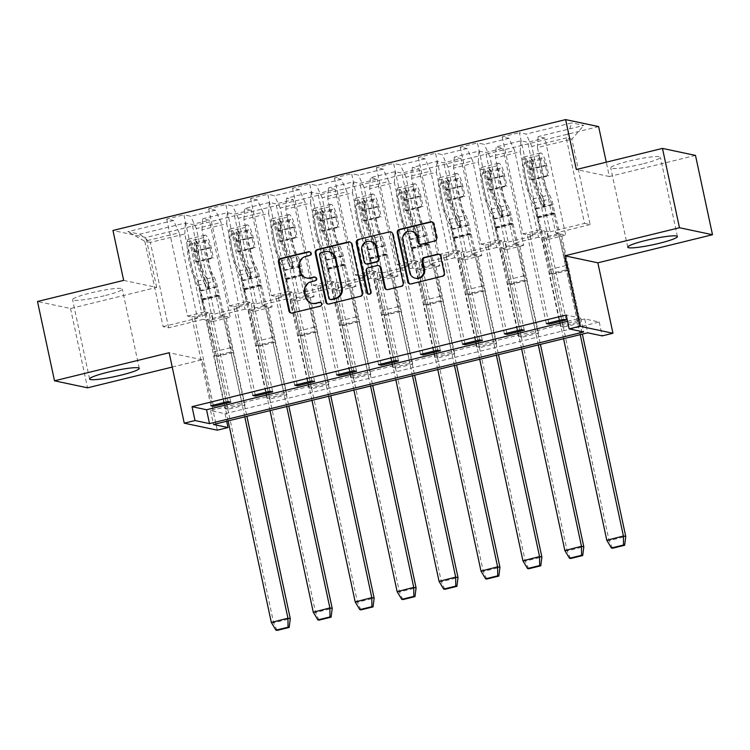 <?xml version="1.0" encoding="UTF-8"?>
<svg xmlns="http://www.w3.org/2000/svg" width="750" height="750" viewBox="0 0 750 750"><rect width="100%" height="100%" fill="white"/><g stroke="black" fill="none" stroke-linecap="round" stroke-linejoin="round"><path stroke-width="0.56" stroke-dasharray="3.75 2.81" d="M307.341 278.137A8.963 8.634 -78 0 1 300.759 271.425L299.878 267.347A8.963 8.634 -78 0 1 306.459 256.566L310.087 255.675A1.959 1.884 -78 0 0 309.694 251.813M291.366 313.087A2.803 2.7 -78 0 0 292.903 313.181L320.934 306.309A1.959 1.884 -78 0 0 320.55 302.447M312.769 303.45A8.963 8.634 -78 0 1 306.178 296.747L305.306 292.659A8.963 8.634 -78 0 1 311.887 281.887L315.516 280.997A1.959 1.884 -78 0 0 315.122 277.134M642.3 163.978A25.406 2.897 -12.1 0 1 610.725 167.878A25.406 2.897 -12.1 0 1 628.847 161.119A25.406 2.897 -12.1 0 1 660.413 157.219A25.406 2.897 -12.1 0 1 642.3 163.978M104.147 295.8A25.406 2.897 -12.1 0 1 72.581 299.7A25.406 2.897 -12.1 0 1 90.694 292.941A25.406 2.897 -12.1 0 1 122.269 289.041A25.406 2.897 -12.1 0 1 104.147 295.8M123.656 280.397L156.675 287.4L70.528 308.503L37.5 301.5M70.528 308.503L87.525 387.825M548.766 322.969L529.997 235.406L547.2 231.188L550.144 231.816L531.834 146.4L566.241 137.972L571.856 122.888L526.163 134.081L519.403 132.647L540.206 229.706L544.481 230.616L563.503 319.359M550.144 231.816L584.55 223.387L566.241 137.972L571.838 139.162L537.422 147.591L555.741 233.006L558.684 233.625L577.706 322.369L580.434 322.95L563.231 327.159L544.2 238.416L561.403 234.206L565.678 235.116L544.866 138.047L538.106 136.613L583.8 125.419L571.856 122.888M531.834 146.4L526.163 134.081M598.641 126.6L145.978 237.487L112.95 230.475M506.831 333.244L488.062 245.681L505.266 241.463L508.209 242.091L489.9 156.675L514.631 150.619L508.959 138.291L502.2 136.856L519.403 132.647M508.959 138.291L484.228 144.347L477.469 142.912L498.272 239.981L502.547 240.881L521.569 329.634M464.897 343.509L446.128 255.947L463.331 251.737L466.275 252.356L447.966 166.941L472.697 160.884L467.025 148.566L460.266 147.131L477.469 142.912M467.025 148.566L442.294 154.622L435.534 153.188L456.337 250.256L460.613 251.156L479.634 339.9M422.963 353.784L404.194 266.222L421.397 262.003L424.341 262.631L406.031 177.216L430.763 171.159L425.091 158.841L418.331 157.406L435.534 153.188M425.091 158.841L400.359 164.897L393.6 163.463L414.403 260.522L418.678 261.431L437.7 350.175M381.028 364.059L362.259 276.497L379.462 272.278L382.406 272.906L364.097 187.491L388.828 181.434L383.156 169.106L376.397 167.672L393.6 163.463M383.156 169.106L358.425 175.162L351.666 173.728L372.469 270.797L376.744 271.697L395.766 360.45M339.094 374.325L320.325 286.762L337.528 282.553L340.481 283.172L322.162 197.756L346.894 191.7L341.222 179.381L334.462 177.947L351.666 173.728M341.222 179.381L316.491 185.438L309.731 184.003L330.544 281.072L334.809 281.972L353.831 370.716M297.169 384.6L278.391 297.037L295.594 292.819L298.547 293.447L280.228 208.031L304.959 201.975L299.288 189.656L292.528 188.222L309.731 184.003M299.288 189.656L274.566 195.712L267.797 194.278L288.609 291.337L292.875 292.247L311.897 380.991M255.234 394.875L236.456 307.312L253.659 303.094L256.613 303.722L238.303 218.306L263.025 212.25L257.353 199.922L250.594 198.488L267.797 194.278M257.353 199.922L232.631 205.978L225.862 204.544L246.675 301.613L250.941 302.512L269.972 391.266M213.3 405.141L194.522 317.578L211.725 313.369L214.678 313.988L196.369 228.572L221.091 222.516L215.428 210.197L208.659 208.763L225.862 204.544M215.428 210.197L190.697 216.253L183.928 214.819L204.741 311.887L209.006 312.787L228.038 401.531M168.656 327.816L150.347 242.4L184.753 233.972L203.062 319.387L168.656 327.816L163.069 326.634L144.75 241.219L179.166 232.791L173.494 220.472L166.725 219.037L183.928 214.819M173.494 220.472L127.791 231.666L139.734 234.197L185.428 223.003L192.197 224.438L209.4 220.219L202.631 218.784L227.363 212.728L234.131 214.162L251.334 209.953L244.566 208.519L269.297 202.453L276.066 203.897L293.269 199.678L286.5 198.244L311.231 192.188L317.991 193.622L335.194 189.403L328.434 187.969L353.166 181.912L359.925 183.347L377.128 179.138L370.369 177.703L395.1 171.647L401.859 173.081L419.062 168.863L412.303 167.428L437.034 161.372L443.794 162.806L460.997 158.588L454.237 157.153L478.969 151.097L485.728 152.531L502.931 148.322L496.172 146.888L520.903 140.831L527.663 142.266L544.866 138.047M496.603 247.491L471.872 253.547L453.562 168.131L478.284 162.075L496.603 247.491L499.547 248.119L518.569 336.863L521.297 337.434L502.266 248.691L519.469 244.481L523.744 245.381L502.931 148.322M518.569 336.863L535.772 332.644L538.5 333.225L521.297 337.434M412.734 268.031L388.003 274.088L369.694 188.672L394.425 182.616L412.734 268.031L415.678 268.659L434.709 357.403L437.428 357.975L418.397 269.231L435.6 265.022L439.875 265.931L419.062 168.863M434.709 357.403L451.913 353.184L454.631 353.766L437.428 357.975M328.866 288.572L304.134 294.637L285.825 209.222L310.556 203.156L328.866 288.572L331.809 289.2L350.841 377.944L353.559 378.525L334.537 289.781L351.741 285.562L356.006 286.472L335.194 189.403M350.841 377.944L368.044 373.734L370.763 374.306L353.559 378.525M244.997 309.122L220.266 315.178L201.956 229.763L226.688 223.706L244.997 309.122L247.95 309.741L266.972 398.494L269.691 399.066L250.669 310.322L267.872 306.112L272.137 307.013L251.334 209.953M266.972 398.494L284.175 394.275L286.894 394.856L269.691 399.066M584.719 318.947L210.544 410.597L225.056 413.681L599.231 322.022L584.719 318.947L587.691 332.812M203.062 319.387L206.016 320.016L225.037 408.759L227.756 409.341L208.734 320.597L225.938 316.378L230.203 317.288L209.4 220.219M225.037 408.759L242.241 404.55L244.959 405.122L227.756 409.341M286.931 298.847L262.2 304.903L243.891 219.488L268.622 213.431L286.931 298.847L289.875 299.475L308.906 388.219L311.625 388.791L292.603 300.047L309.806 295.837L314.072 296.747L293.269 199.678M308.906 388.219L326.109 384L328.828 384.581L311.625 388.791M370.8 278.306L346.069 284.363L327.759 198.947L352.491 192.891L370.8 278.306L373.744 278.934L392.775 367.678L395.494 368.25L376.472 279.506L393.675 275.297L397.941 276.197L377.128 179.138M392.775 367.678L409.978 363.459L412.697 364.041L395.494 368.25M454.669 257.756L429.938 263.822L411.628 178.406L436.359 172.341L454.669 257.756L457.613 258.384L476.644 347.128L479.363 347.709L460.331 258.966L477.534 254.747L481.809 255.656L460.997 158.588M476.644 347.128L493.847 342.919L496.566 343.491L479.363 347.709M538.538 237.216L513.806 243.272L495.497 157.856L520.219 151.8L538.538 237.216L541.481 237.844L560.503 326.588L563.231 327.159M560.503 326.588L577.706 322.369M520.219 151.8L520.903 140.831M495.497 157.856L496.172 146.888M508.209 242.091L532.941 236.034L514.631 150.619M489.9 156.675L484.228 144.347M478.284 162.075L478.969 151.097M453.562 168.131L454.237 157.153M466.275 252.356L491.006 246.3L472.697 160.884M447.966 166.941L442.294 154.622M436.359 172.341L437.034 161.372M411.628 178.406L412.303 167.428M424.341 262.631L449.072 256.575L430.763 171.159M406.031 177.216L400.359 164.897M394.425 182.616L395.1 171.647M369.694 188.672L370.369 177.703M382.406 272.906L407.137 266.85L388.828 181.434M364.097 187.491L358.425 175.162M352.491 192.891L353.166 181.912M327.759 198.947L328.434 187.969M340.481 283.172L365.203 277.116L346.894 191.7M322.162 197.756L316.491 185.438M310.556 203.156L311.231 192.188M285.825 209.222L286.5 198.244M298.547 293.447L323.278 287.391L304.959 201.975M280.228 208.031L274.566 195.712M268.622 213.431L269.297 202.453M243.891 219.488L244.566 208.519M256.613 303.722L281.344 297.666L263.025 212.25M238.303 218.306L232.631 205.978M226.688 223.706L227.363 212.728M201.956 229.763L202.631 218.784M214.678 313.988L239.409 307.931L221.091 222.516M196.369 228.572L190.697 216.253M184.753 233.972L185.428 223.003M139.734 234.197L150.347 242.4L144.75 241.219L127.791 231.666M172.228 367.078L202.172 359.738L217.275 430.181M156.675 287.4L145.978 237.487M695.494 155.419L609.347 176.522L606.272 162.178M599.231 322.022L602.203 335.887M225.056 413.681L226.678 421.247M584.55 223.387L590.147 224.578L571.838 139.162L583.8 125.419M163.069 326.634L197.475 318.206L179.166 232.791M590.147 224.578L555.741 233.006M541.481 237.844L558.684 233.625M513.806 243.272L516.75 243.9L535.772 332.644M499.547 248.119L516.75 243.9M471.872 253.547L474.816 254.175L493.847 342.919M457.613 258.384L474.816 254.175M429.938 263.822L432.881 264.441L451.913 353.184M415.678 268.659L432.881 264.441M388.003 274.088L390.947 274.716L409.978 363.459M373.744 278.934L390.947 274.716M346.069 284.363L349.012 284.991L368.044 373.734M331.809 289.2L349.012 284.991M304.134 294.637L307.087 295.256L326.109 384M289.875 299.475L307.087 295.256M262.2 304.903L265.153 305.531L284.175 394.275M247.95 309.741L265.153 305.531M220.266 315.178L223.219 315.806L242.241 404.55M206.016 320.016L223.219 315.806M194.522 317.578L197.475 318.206M236.456 307.312L239.409 307.931M278.391 297.037L281.344 297.666M320.325 286.762L323.278 287.391M362.259 276.497L365.203 277.116M404.194 266.222L407.137 266.85M446.128 255.947L449.072 256.575M488.062 245.681L491.006 246.3M529.997 235.406L532.941 236.034M567.553 321.319L580.716 318.094L566.203 315.019M580.716 318.094L583.688 331.959M210.544 410.597L213.516 424.472M537.422 147.591L538.106 136.613M244.959 405.122L225.938 316.378M208.734 320.597L213 321.497L192.197 224.438M213 321.497L230.203 317.288M230.756 402.113L211.725 313.369M166.725 219.037L187.537 316.097L191.803 317.006L210.834 405.75M191.803 317.006L209.006 312.787M187.537 316.097L204.741 311.887M286.894 394.856L267.872 306.112M250.669 310.322L254.934 311.231L234.131 214.162M254.934 311.231L272.137 307.013M272.691 391.837L253.659 303.094M208.659 208.763L229.472 305.822L233.737 306.731L252.759 395.475M233.737 306.731L250.941 302.512M229.472 305.822L246.675 301.613M328.828 384.581L309.806 295.837M292.603 300.047L296.869 300.956L276.066 203.897M296.869 300.956L314.072 296.747M314.625 381.562L295.594 292.819M250.594 198.488L271.406 295.556L275.672 296.456L294.694 385.2M275.672 296.456L292.875 292.247M271.406 295.556L288.609 291.337M370.763 374.306L351.741 285.562M334.537 289.781L338.803 290.681L317.991 193.622M338.803 290.681L356.006 286.472M356.559 371.297L337.528 282.553M292.528 188.222L313.341 285.281L317.606 286.191L336.628 374.934M317.606 286.191L334.809 281.972M313.341 285.281L330.544 281.072M412.697 364.041L393.675 275.297M376.472 279.506L380.738 280.416L359.925 183.347M380.738 280.416L397.941 276.197M398.484 361.022L379.462 272.278M334.462 177.947L355.266 275.006L359.541 275.916L378.562 364.659M359.541 275.916L376.744 271.697M355.266 275.006L372.469 270.797M454.631 353.766L435.6 265.022M418.397 269.231L422.672 270.141L401.859 173.081M422.672 270.141L439.875 265.931M440.419 350.747L421.397 262.003M376.397 167.672L397.2 264.741L401.475 265.641L420.497 354.384M401.475 265.641L418.678 261.431M397.2 264.741L414.403 260.522M496.566 343.491L477.534 254.747M460.331 258.966L464.606 259.866L443.794 162.806M464.606 259.866L481.809 255.656M482.353 340.481L463.331 251.737M418.331 157.406L439.134 254.466L443.409 255.375L462.431 344.119M443.409 255.375L460.613 251.156M439.134 254.466L456.337 250.256M538.5 333.225L519.469 244.481M502.266 248.691L506.541 249.6L485.728 152.531M506.541 249.6L523.744 245.381M524.288 330.206L505.266 241.463M460.266 147.131L481.069 244.191L485.344 245.1L504.366 333.844M485.344 245.1L502.547 240.881M481.069 244.191L498.272 239.981M580.434 322.95L561.403 234.206M544.2 238.416L548.475 239.325L527.663 142.266M548.475 239.325L565.678 235.116M566.222 319.931L547.2 231.188M502.2 136.856L523.003 233.925L527.278 234.825L546.3 323.569M527.278 234.825L544.481 230.616M523.003 233.925L540.206 229.706M609.347 176.522L576.319 169.519M328.172 304.069A2.803 2.7 -78 0 0 329.709 304.163L360.844 296.531A2.803 2.7 -78 0 0 362.897 293.166L352.397 244.172A2.803 2.7 -78 0 0 349.959 242.025M329.316 251.822A8.963 8.634 -78 0 0 325.584 251.878L321.759 252.816A1.959 1.884 -78 0 0 320.325 255.178L319.566 255.019M330.984 299.653A1.959 1.884 -78 0 1 329.541 298.191L320.325 255.178M387.009 289.659A2.803 2.7 -78 0 0 388.547 289.744L401.878 286.481A2.803 2.7 -78 0 0 403.931 283.116L393.422 234.122A2.803 2.7 -78 0 0 390.984 231.975M379.012 265.706A2.803 2.7 -78 0 0 377.85 265.725L369.009 267.891A2.803 2.7 -78 0 0 366.956 271.256L371.391 291.947L370.631 291.788M368.766 294.197A1.959 1.884 -78 0 0 371.391 291.947M371.147 241.575A7.5 7.219 -78 0 0 362.531 250.641L361.772 250.481M367.022 264.094A2.803 2.7 -78 0 1 364.969 262.003L362.531 250.641M420.487 244.359A2.803 2.7 -78 0 0 422.025 244.444L435.347 241.181A2.803 2.7 -78 0 0 437.4 237.816L434.456 224.072A2.803 2.7 -78 0 0 432.009 221.925M412.144 231.394A7.5 7.219 -78 0 0 403.528 240.45L402.778 240.291M415.95 278.316A7.5 7.219 -78 0 1 410.447 272.709L403.528 240.45M410.231 283.969A2.803 2.7 -78 0 0 411.769 284.062L442.903 276.431A2.803 2.7 -78 0 0 444.956 273.066L441.394 256.462A2.803 2.7 -78 0 0 438.956 254.316M202.172 359.738L169.153 352.734M277.078 630.403L273.647 622.959M228.103 420.891L214.2 356.044L230.869 351.966A4.284 1.05 76.2 0 0 230.85 348.113A4.284 1.05 76.2 0 0 230.747 347.662L218.269 296.166A11.419 2.803 -103.8 0 1 217.997 294.966L216.216 286.65A6.281 1.537 76.2 0 0 214.284 281.231A27.694 6.797 -103.8 0 1 203.925 237.581A12.272 3.009 -103.8 0 1 205.069 235.125A12.272 3.009 -103.8 0 1 211.237 247.734L213.441 258L212.072 257.709L209.878 247.444A7.134 1.753 76.2 0 0 206.287 240.113A7.134 1.753 76.2 0 0 205.631 241.547A22.556 5.531 76.2 0 0 214.059 277.097A11.419 2.803 -103.8 0 1 217.575 286.931L219.356 295.256A6.281 1.537 76.2 0 0 219.506 295.912L233.175 352.312L246.891 416.288M214.2 356.044A4.284 1.05 76.2 0 0 214.191 352.191A4.284 1.05 76.2 0 0 214.088 351.75L201.6 300.244A11.419 2.803 -103.8 0 1 201.328 299.044L199.547 290.728A6.281 1.537 76.2 0 0 197.616 285.319A27.694 6.797 -103.8 0 1 187.266 241.659A12.272 3.009 -103.8 0 1 188.4 239.203A12.272 3.009 -103.8 0 1 194.569 251.822L196.772 262.078L213.441 258M196.097 245.616L198.253 245.081A22.556 5.531 76.2 0 0 206.803 278.878A11.419 2.803 -103.8 0 1 209.822 286.631L209.025 288.009L207.666 287.156A11.419 2.803 -103.8 0 0 204.647 279.403A22.556 5.531 76.2 0 1 196.097 245.616L194.381 241.875L196.491 241.125L198.253 245.081L196.528 241.35A27.694 6.797 -103.8 0 0 207.019 283.012L214.284 281.231M197.616 285.319L204.872 283.538A6.281 1.537 76.2 0 1 206.4 287.306L207.759 288.15L208.547 286.781A6.281 1.537 76.2 0 0 207.019 283.012M204.872 283.538A27.694 6.797 -103.8 0 1 194.381 241.875M196.772 262.078L195.412 261.788L193.209 251.531A7.134 1.753 76.2 0 0 189.628 244.2A7.134 1.753 76.2 0 0 188.963 245.625A22.556 5.531 76.2 0 0 197.391 281.175A11.419 2.803 -103.8 0 1 200.906 291.019L202.688 299.334A6.281 1.537 76.2 0 0 202.838 299.991L216.544 356.541L273.619 622.772L290.287 618.694M195.412 261.788L212.072 257.709M244.772 416.812L230.869 351.966M319.012 620.128L315.581 612.684M270.038 410.625L256.134 345.769L272.803 341.691A4.284 1.05 76.2 0 0 272.784 337.838A4.284 1.05 76.2 0 0 272.681 337.397L260.203 285.891A11.419 2.803 -103.8 0 1 259.931 284.691L258.15 276.375A6.281 1.537 76.2 0 0 256.209 270.966A27.694 6.797 -103.8 0 1 245.859 227.306A12.272 3.009 -103.8 0 1 247.003 224.85A12.272 3.009 -103.8 0 1 253.172 237.469L255.375 247.725L254.006 247.434L251.813 237.178A7.134 1.753 76.2 0 0 248.222 229.847A7.134 1.753 76.2 0 0 247.556 231.272A22.556 5.531 76.2 0 0 255.994 266.822A11.419 2.803 -103.8 0 1 259.509 276.666L261.291 284.981A6.281 1.537 76.2 0 0 261.441 285.637L275.109 342.037L288.825 406.022M256.134 345.769A4.284 1.05 76.2 0 0 256.125 341.925A4.284 1.05 76.2 0 0 256.022 341.475L243.534 289.969A11.419 2.803 -103.8 0 1 243.263 288.778L241.481 280.453A6.281 1.537 76.2 0 0 239.55 275.044A27.694 6.797 -103.8 0 1 229.2 231.394A12.272 3.009 -103.8 0 1 230.334 228.938A12.272 3.009 -103.8 0 1 236.503 241.547L238.706 251.803L255.375 247.725M238.031 235.341L240.188 234.816A22.556 5.531 76.2 0 0 248.737 268.603A11.419 2.803 -103.8 0 1 251.756 276.366L250.959 277.734L249.6 276.891A11.419 2.803 -103.8 0 0 246.581 269.128A22.556 5.531 76.2 0 1 238.031 235.341L236.316 231.6L238.425 230.85L240.188 234.816L238.463 231.075A27.694 6.797 -103.8 0 0 248.953 272.738L256.209 270.966M239.55 275.044L246.806 273.272A6.281 1.537 76.2 0 1 248.325 277.041L249.694 277.884L250.481 276.506A6.281 1.537 76.2 0 0 248.953 272.738M246.806 273.272A27.694 6.797 -103.8 0 1 236.316 231.6M238.706 251.803L237.347 251.522L235.144 241.256A7.134 1.753 76.2 0 0 231.553 233.925A7.134 1.753 76.2 0 0 230.897 235.35A22.556 5.531 76.2 0 0 239.325 270.909A11.419 2.803 -103.8 0 1 242.841 280.744L244.622 289.069A6.281 1.537 76.2 0 0 244.772 289.725L258.478 346.266L315.553 612.497L332.213 608.419M237.347 251.522L254.006 247.434M286.697 406.537L272.803 341.691M360.947 609.862L357.506 602.409M311.972 400.35L298.069 335.503L314.728 331.416A4.284 1.05 76.2 0 0 314.719 327.572A4.284 1.05 76.2 0 0 314.616 327.122L302.137 275.616A11.419 2.803 -103.8 0 1 301.866 274.425L300.084 266.1A6.281 1.537 76.2 0 0 298.144 260.691A27.694 6.797 -103.8 0 1 287.794 217.041A12.272 3.009 -103.8 0 1 288.938 214.575A12.272 3.009 -103.8 0 1 295.106 227.194L297.3 237.45L295.941 237.169L293.747 226.903A7.134 1.753 76.2 0 0 290.156 219.572A7.134 1.753 76.2 0 0 289.491 220.997A22.556 5.531 76.2 0 0 297.928 256.556A11.419 2.803 -103.8 0 1 301.444 266.391L303.225 274.706A6.281 1.537 76.2 0 0 303.375 275.372L317.044 331.762L330.759 395.747M298.069 335.503A4.284 1.05 76.2 0 0 298.05 331.65A4.284 1.05 76.2 0 0 297.947 331.2L285.469 279.703A11.419 2.803 -103.8 0 1 285.197 278.503L283.416 270.188A6.281 1.537 76.2 0 0 281.484 264.778A27.694 6.797 -103.8 0 1 271.125 221.119A12.272 3.009 -103.8 0 1 272.269 218.663A12.272 3.009 -103.8 0 1 278.438 231.272L280.641 241.537L297.3 237.45M279.966 225.066L282.113 224.541A22.556 5.531 76.2 0 0 290.672 258.328A11.419 2.803 -103.8 0 1 293.691 266.091L292.884 267.459L291.534 266.616A11.419 2.803 -103.8 0 0 288.516 258.853A22.556 5.531 76.2 0 1 279.966 225.066L278.25 221.334L280.35 220.584L282.113 224.541L280.397 220.8A27.694 6.797 -103.8 0 0 290.887 262.472L298.144 260.691M281.484 264.778L288.741 262.997A6.281 1.537 76.2 0 1 290.259 266.766L291.628 267.609L292.416 266.241A6.281 1.537 76.2 0 0 290.887 262.472M288.741 262.997A27.694 6.797 -103.8 0 1 278.25 221.334M280.641 241.537L279.281 241.247L277.078 230.991A7.134 1.753 76.2 0 0 273.488 223.65A7.134 1.753 76.2 0 0 272.831 225.084A22.556 5.531 76.2 0 0 281.259 260.634A11.419 2.803 -103.8 0 1 284.775 270.469L286.556 278.794A6.281 1.537 76.2 0 0 286.706 279.45L300.413 336L357.488 602.231L374.147 598.144M279.281 241.247L295.941 237.169M328.631 396.272L314.728 331.416M402.881 599.587L399.441 592.144M353.906 390.075L340.003 325.228L356.663 321.15A4.284 1.05 76.2 0 0 356.653 317.297A4.284 1.05 76.2 0 0 356.55 316.847L344.072 265.35A11.419 2.803 -103.8 0 1 343.8 264.15L342.019 255.834A6.281 1.537 76.2 0 0 340.078 250.416A27.694 6.797 -103.8 0 1 329.728 206.766A12.272 3.009 -103.8 0 1 330.872 204.309A12.272 3.009 -103.8 0 1 337.041 216.919L339.234 227.184L337.875 226.894L335.681 216.628A7.134 1.753 76.2 0 0 332.091 209.297A7.134 1.753 76.2 0 0 331.425 210.731A22.556 5.531 76.2 0 0 339.862 246.281A11.419 2.803 -103.8 0 1 343.378 256.116L345.159 264.441A6.281 1.537 76.2 0 0 345.309 265.097L358.978 321.497L372.694 385.472M340.003 325.228A4.284 1.05 76.2 0 0 339.984 321.384A4.284 1.05 76.2 0 0 339.881 320.934L327.403 269.428A11.419 2.803 -103.8 0 1 327.131 268.228L325.35 259.913A6.281 1.537 76.2 0 0 323.419 254.503A27.694 6.797 -103.8 0 1 313.059 210.844A12.272 3.009 -103.8 0 1 314.203 208.387A12.272 3.009 -103.8 0 1 320.372 221.006L322.575 231.263L339.234 227.184M321.9 214.8L324.047 214.266A22.556 5.531 76.2 0 0 332.597 248.063A11.419 2.803 -103.8 0 1 335.625 255.816L334.819 257.194L333.469 256.341A11.419 2.803 -103.8 0 0 330.45 248.588A22.556 5.531 76.2 0 1 321.9 214.8L320.175 211.059L322.284 210.309L324.047 214.266L322.331 210.534A27.694 6.797 -103.8 0 0 332.822 252.197L340.078 250.416M323.419 254.503L330.675 252.722A6.281 1.537 76.2 0 1 332.194 256.491L333.562 257.334L334.35 255.966A6.281 1.537 76.2 0 0 332.822 252.197M330.675 252.722A27.694 6.797 -103.8 0 1 320.175 211.059M322.575 231.263L321.216 230.972L319.012 220.716A7.134 1.753 76.2 0 0 315.422 213.384A7.134 1.753 76.2 0 0 314.766 214.809A22.556 5.531 76.2 0 0 323.194 250.359A11.419 2.803 -103.8 0 1 326.709 260.203L328.491 268.519A6.281 1.537 76.2 0 0 328.641 269.175L342.347 325.725L399.422 591.956L416.081 587.878M321.216 230.972L337.875 226.894M370.566 385.997L356.663 321.15M444.816 589.312L441.375 581.869M395.841 379.809L381.938 314.953L398.597 310.875A4.284 1.05 76.2 0 0 398.588 307.022A4.284 1.05 76.2 0 0 398.484 306.581L386.006 255.075A11.419 2.803 -103.8 0 1 385.734 253.875L383.944 245.559A6.281 1.537 76.2 0 0 382.013 240.15A27.694 6.797 -103.8 0 1 371.663 196.491A12.272 3.009 -103.8 0 1 372.797 194.034A12.272 3.009 -103.8 0 1 378.975 206.653L381.169 216.909L379.809 216.619L377.616 206.363A7.134 1.753 76.2 0 0 374.025 199.031A7.134 1.753 76.2 0 0 373.359 200.456A22.556 5.531 76.2 0 0 381.797 236.006A11.419 2.803 -103.8 0 1 385.312 245.85L387.094 254.166A6.281 1.537 76.2 0 0 387.244 254.822L400.912 311.222L414.628 375.206M381.938 314.953A4.284 1.05 76.2 0 0 381.919 311.109A4.284 1.05 76.2 0 0 381.816 310.659L369.337 259.153A11.419 2.803 -103.8 0 1 369.066 257.963L367.284 249.637A6.281 1.537 76.2 0 0 365.353 244.228A27.694 6.797 -103.8 0 1 354.994 200.578A12.272 3.009 -103.8 0 1 356.137 198.122A12.272 3.009 -103.8 0 1 362.306 210.731L364.509 220.988L381.169 216.909M363.834 204.525L365.981 204A22.556 5.531 76.2 0 0 374.531 237.787A11.419 2.803 -103.8 0 1 377.55 245.55L376.753 246.919L375.403 246.075A11.419 2.803 -103.8 0 0 372.384 238.312A22.556 5.531 76.2 0 1 363.834 204.525L362.109 200.784L364.219 200.034L365.981 204L364.266 200.259A27.694 6.797 -103.8 0 0 374.756 241.922L382.013 240.15M365.353 244.228L372.609 242.456A6.281 1.537 76.2 0 1 374.128 246.225L375.497 247.069L376.284 245.691A6.281 1.537 76.2 0 0 374.756 241.922M372.609 242.456A27.694 6.797 -103.8 0 1 362.109 200.784M364.509 220.988L363.141 220.706L360.947 210.441A7.134 1.753 76.2 0 0 357.356 203.109A7.134 1.753 76.2 0 0 356.7 204.534A22.556 5.531 76.2 0 0 365.128 240.094A11.419 2.803 -103.8 0 1 368.644 249.928L370.425 258.253A6.281 1.537 76.2 0 0 370.575 258.909L384.244 315.3L441.347 581.681L458.016 577.603M363.141 220.706L379.809 216.619M412.5 375.722L398.597 310.875M486.75 579.047L483.309 571.594M437.766 369.534L423.863 304.688L440.531 300.6A4.284 1.05 76.2 0 0 440.522 296.756A4.284 1.05 76.2 0 0 440.419 296.306L427.941 244.8A11.419 2.803 -103.8 0 1 427.669 243.609L425.878 235.284A6.281 1.537 76.2 0 0 423.947 229.875A27.694 6.797 -103.8 0 1 413.597 186.225A12.272 3.009 -103.8 0 1 414.731 183.759A12.272 3.009 -103.8 0 1 420.909 196.378L423.103 206.634L421.744 206.353L419.541 196.088A7.134 1.753 76.2 0 0 415.959 188.756A7.134 1.753 76.2 0 0 415.294 190.181A22.556 5.531 76.2 0 0 423.722 225.741A11.419 2.803 -103.8 0 1 427.238 235.575L429.028 243.891A6.281 1.537 76.2 0 0 429.178 244.556L442.875 301.097L456.562 364.931M423.863 304.688A4.284 1.05 76.2 0 0 423.853 300.834A4.284 1.05 76.2 0 0 423.75 300.384L411.272 248.888A11.419 2.803 -103.8 0 1 411 247.688L409.219 239.372A6.281 1.537 76.2 0 0 407.278 233.963A27.694 6.797 -103.8 0 1 396.928 190.303A12.272 3.009 -103.8 0 1 398.072 187.847A12.272 3.009 -103.8 0 1 404.241 200.456L406.434 210.722L423.103 206.634M405.769 194.25L407.916 193.725A22.556 5.531 76.2 0 0 416.466 227.513A11.419 2.803 -103.8 0 1 419.484 235.275L418.688 236.644L417.338 235.8A11.419 2.803 -103.8 0 0 414.319 228.038A22.556 5.531 76.2 0 1 405.769 194.25L404.044 190.519L406.153 189.769L407.916 193.725L406.2 189.984A27.694 6.797 -103.8 0 0 416.691 231.656L423.947 229.875M407.278 233.963L414.544 232.181A6.281 1.537 76.2 0 1 416.062 235.95L417.431 236.794L418.219 235.425A6.281 1.537 76.2 0 0 416.691 231.656M414.544 232.181A27.694 6.797 -103.8 0 1 404.044 190.519M406.434 210.722L405.075 210.431L402.881 200.175A7.134 1.753 76.2 0 0 399.291 192.834A7.134 1.753 76.2 0 0 398.625 194.269A22.556 5.531 76.2 0 0 407.062 229.819A11.419 2.803 -103.8 0 1 410.578 239.653L412.359 247.978A6.281 1.537 76.2 0 0 412.509 248.634L426.178 305.034L483.281 571.416L499.95 567.328M405.075 210.431L421.744 206.353M454.434 365.456L440.531 300.6M528.684 568.772L525.244 561.328M479.7 359.259L465.797 294.413L482.466 290.334A4.284 1.05 76.2 0 0 482.456 286.481A4.284 1.05 76.2 0 0 482.353 286.031L469.875 234.534A11.419 2.803 -103.8 0 1 469.603 233.334L467.812 225.019A6.281 1.537 76.2 0 0 465.881 219.6A27.694 6.797 -103.8 0 1 455.531 175.95A12.272 3.009 -103.8 0 1 456.666 173.494A12.272 3.009 -103.8 0 1 462.834 186.103L465.038 196.369L463.678 196.078L461.475 185.812A7.134 1.753 76.2 0 0 457.894 178.481A7.134 1.753 76.2 0 0 457.228 179.916A22.556 5.531 76.2 0 0 465.656 215.466A11.419 2.803 -103.8 0 1 469.172 225.3L470.963 233.625A6.281 1.537 76.2 0 0 471.112 234.281L484.809 290.831L498.497 354.666M465.797 294.413A4.284 1.05 76.2 0 0 465.787 290.569A4.284 1.05 76.2 0 0 465.684 290.119L453.206 238.613A11.419 2.803 -103.8 0 1 452.934 237.413L451.153 229.097A6.281 1.537 76.2 0 0 449.213 223.688A27.694 6.797 -103.8 0 1 438.863 180.028A12.272 3.009 -103.8 0 1 440.006 177.572A12.272 3.009 -103.8 0 1 446.175 190.191L448.369 200.447L465.038 196.369M447.703 183.984L449.85 183.45A22.556 5.531 76.2 0 0 458.4 217.247A11.419 2.803 -103.8 0 1 461.419 225L460.622 226.378L459.272 225.525A11.419 2.803 -103.8 0 0 456.253 217.772A22.556 5.531 76.2 0 1 447.703 183.984L445.978 180.244L448.087 179.494L449.85 183.45L448.134 179.719A27.694 6.797 -103.8 0 0 458.625 221.381L465.881 219.6M449.213 223.688L456.469 221.906A6.281 1.537 76.2 0 1 457.997 225.675L459.366 226.519L460.144 225.15A6.281 1.537 76.2 0 0 458.625 221.381M456.469 221.906A27.694 6.797 -103.8 0 1 445.978 180.244M448.369 200.447L447.009 200.156L444.816 189.9A7.134 1.753 76.2 0 0 441.225 182.569A7.134 1.753 76.2 0 0 440.559 183.994A22.556 5.531 76.2 0 0 448.997 219.544A11.419 2.803 -103.8 0 1 452.512 229.388L454.294 237.703A6.281 1.537 76.2 0 0 454.444 238.359L468.113 294.759L525.216 561.141L541.884 557.062M447.009 200.156L463.678 196.078M496.369 355.181L482.466 290.334M570.619 558.497L567.178 551.053M521.634 348.994L507.731 284.137L524.4 280.059A4.284 1.05 76.2 0 0 524.391 276.206A4.284 1.05 76.2 0 0 524.288 275.766L511.809 224.259A11.419 2.803 -103.8 0 1 511.528 223.059L509.747 214.744A6.281 1.537 76.2 0 0 507.816 209.334A27.694 6.797 -103.8 0 1 497.466 165.675A12.272 3.009 -103.8 0 1 498.6 163.219A12.272 3.009 -103.8 0 1 504.769 175.838L506.972 186.094L505.613 185.803L503.409 175.547A7.134 1.753 76.2 0 0 499.828 168.216A7.134 1.753 76.2 0 0 499.163 169.641A22.556 5.531 76.2 0 0 507.591 205.191A11.419 2.803 -103.8 0 1 511.106 215.034L512.897 223.35A6.281 1.537 76.2 0 0 513.047 224.006L526.744 280.556L540.431 344.391M507.731 284.137A4.284 1.05 76.2 0 0 507.722 280.294A4.284 1.05 76.2 0 0 507.619 279.844L495.141 228.338A11.419 2.803 -103.8 0 1 494.869 227.147L493.078 218.822A6.281 1.537 76.2 0 0 491.147 213.412A27.694 6.797 -103.8 0 1 480.797 169.763A12.272 3.009 -103.8 0 1 481.941 167.306A12.272 3.009 -103.8 0 1 488.109 179.916L490.303 190.172L506.972 186.094M489.637 173.709L491.784 173.184A22.556 5.531 76.2 0 0 500.334 206.972A11.419 2.803 -103.8 0 1 503.353 214.734L502.556 216.103L501.206 215.259A11.419 2.803 -103.8 0 0 498.188 207.497A22.556 5.531 76.2 0 1 489.637 173.709L487.913 169.969L490.022 169.219L491.784 173.184L490.069 169.444A27.694 6.797 -103.8 0 0 500.559 211.106L507.816 209.334M491.147 213.412L498.403 211.641A6.281 1.537 76.2 0 1 499.931 215.409L501.291 216.253L502.078 214.875A6.281 1.537 76.2 0 0 500.559 211.106M498.403 211.641A27.694 6.797 -103.8 0 1 487.913 169.969M490.303 190.172L488.944 189.891L486.75 179.625A7.134 1.753 76.2 0 0 483.159 172.294A7.134 1.753 76.2 0 0 482.494 173.719A22.556 5.531 76.2 0 0 490.931 209.278A11.419 2.803 -103.8 0 1 494.447 219.113L496.228 227.438A6.281 1.537 76.2 0 0 496.378 228.094L510.047 284.484L567.15 550.866L583.819 546.788M488.944 189.891L505.613 185.803M538.303 344.906L524.4 280.059M612.553 548.231L609.113 540.778M563.569 338.719L549.666 273.872L566.334 269.784A4.284 1.05 76.2 0 0 566.325 265.941A4.284 1.05 76.2 0 0 566.222 265.491L553.734 213.984A11.419 2.803 -103.8 0 1 553.462 212.794L551.681 204.469A6.281 1.537 76.2 0 0 549.75 199.059A27.694 6.797 -103.8 0 1 539.4 155.409A12.272 3.009 -103.8 0 1 540.534 152.953A12.272 3.009 -103.8 0 1 546.703 165.562L548.906 175.819L547.547 175.538L545.344 165.272A7.134 1.753 76.2 0 0 541.763 157.941A7.134 1.753 76.2 0 0 541.097 159.366A22.556 5.531 76.2 0 0 549.525 194.925A11.419 2.803 -103.8 0 1 553.041 204.759L554.822 213.075A6.281 1.537 76.2 0 0 554.972 213.741L568.678 270.281L582.366 334.116M549.666 273.872A4.284 1.05 76.2 0 0 549.656 270.019A4.284 1.05 76.2 0 0 549.553 269.569L537.075 218.072A11.419 2.803 -103.8 0 1 536.803 216.872L535.012 208.556A6.281 1.537 76.2 0 0 533.081 203.147A27.694 6.797 -103.8 0 1 522.731 159.488A12.272 3.009 -103.8 0 1 523.866 157.031A12.272 3.009 -103.8 0 1 530.044 169.641L532.238 179.906L548.906 175.819M531.572 163.434L533.719 162.909A22.556 5.531 76.2 0 0 542.269 196.697A11.419 2.803 -103.8 0 1 545.288 204.459L544.491 205.828L543.141 204.984A11.419 2.803 -103.8 0 0 540.122 197.231A22.556 5.531 76.2 0 1 531.572 163.434L529.847 159.703L531.956 158.953L533.719 162.909L531.994 159.169A27.694 6.797 -103.8 0 0 542.494 200.841L549.75 199.059M533.081 203.147L540.337 201.366A6.281 1.537 76.2 0 1 541.866 205.134L543.225 205.978L544.012 204.609A6.281 1.537 76.2 0 0 542.494 200.841M540.337 201.366A27.694 6.797 -103.8 0 1 529.847 159.703M532.238 179.906L530.878 179.616L528.684 169.359A7.134 1.753 76.2 0 0 525.094 162.019A7.134 1.753 76.2 0 0 524.428 163.453A22.556 5.531 76.2 0 0 532.866 199.003A11.419 2.803 -103.8 0 1 536.372 208.837L538.162 217.162A6.281 1.537 76.2 0 0 538.312 217.819L552.009 274.369L609.084 540.6L625.753 536.512M530.878 179.616L547.547 175.538M580.237 334.641L566.334 269.784M306.459 256.566L305.7 256.406M299.878 267.347L299.128 267.188M300.759 271.425L300 271.266M315.516 280.997L314.756 280.837M311.887 281.887L311.128 281.719M305.306 292.659L304.547 292.5M306.178 296.747L305.428 296.588M320.934 306.309L320.184 306.15M292.903 313.181L292.144 313.012M310.087 255.675L309.328 255.516M352.397 244.172L351.637 244.003M362.897 293.166L362.147 293.006M360.844 296.531L360.094 296.372M329.709 304.163L328.959 304.003M321.759 252.816L321 252.656M329.541 298.191L328.781 298.022M325.584 251.878L324.825 251.719M393.422 234.122L392.672 233.953M403.931 283.116L403.172 282.956M401.878 286.481L401.119 286.322M388.547 289.744L387.797 289.584M377.85 265.725L377.091 265.566M369.009 267.891L368.25 267.731M366.956 271.256L366.197 271.097M364.969 262.003L364.209 261.844M435.347 241.181L434.587 241.022M422.025 244.444L421.266 244.284M410.447 272.709L409.688 272.55M441.394 256.462L440.644 256.303M444.956 273.066L444.206 272.906M442.903 276.431L442.144 276.272M411.769 284.062L411.009 283.903M434.456 224.072L433.697 223.903M437.4 237.816L436.641 237.656M214.088 351.75L230.747 347.662M206.4 287.306L207.666 287.156M209.822 286.631L208.547 286.781M199.547 290.728L216.216 286.65M187.266 241.659L203.925 237.581M206.803 278.878L214.059 277.097M188.963 245.625L205.631 241.547M197.391 281.175L204.647 279.403M200.906 291.019L217.575 286.931M201.6 300.244L218.269 296.166M201.328 299.044L217.997 294.966M194.569 251.822L211.237 247.734M193.209 251.531L209.878 247.444M202.688 299.334L219.356 295.256M202.838 299.991L219.506 295.912M216.506 356.391L233.175 352.312M216.544 356.541L233.203 352.462M271.275 622.275L273.619 622.772M256.022 341.475L272.681 337.397M248.325 277.041L249.6 276.891M251.756 276.366L250.481 276.506M241.481 280.453L258.15 276.375M229.2 231.394L245.859 227.306M248.737 268.603L255.994 266.822M230.897 235.35L247.556 231.272M239.325 270.909L246.581 269.128M242.841 280.744L259.509 276.666M243.534 289.969L260.203 285.891M243.263 288.778L259.931 284.691M236.503 241.547L253.172 237.469M235.144 241.256L251.813 237.178M244.622 289.069L261.291 284.981M244.772 289.725L261.441 285.637M258.441 346.116L275.109 342.037M258.478 346.266L275.138 342.188M313.209 612L315.553 612.497M297.947 331.2L314.616 327.122M290.259 266.766L291.534 266.616M293.691 266.091L292.416 266.241M283.416 270.188L300.084 266.1M271.125 221.119L287.794 217.041M290.672 258.328L297.928 256.556M272.831 225.084L289.491 220.997M281.259 260.634L288.516 258.853M284.775 270.469L301.444 266.391M285.469 279.703L302.137 275.616M285.197 278.503L301.866 274.425M278.438 231.272L295.106 227.194M277.078 230.991L293.747 226.903M286.556 278.794L303.225 274.706M286.706 279.45L303.375 275.372M300.375 335.85L317.044 331.762M300.413 336L317.072 331.913M355.144 601.734L357.488 602.231M339.881 320.934L356.55 316.847M332.194 256.491L333.469 256.341M335.625 255.816L334.35 255.966M325.35 259.913L342.019 255.834M313.059 210.844L329.728 206.766M332.597 248.063L339.862 246.281M314.766 214.809L331.425 210.731M323.194 250.359L330.45 248.588M326.709 260.203L343.378 256.116M327.403 269.428L344.072 265.35M327.131 268.228L343.8 264.15M320.372 221.006L337.041 216.919M319.012 220.716L335.681 216.628M328.491 268.519L345.159 264.441M328.641 269.175L345.309 265.097M342.309 325.575L358.978 321.497M342.347 325.725L359.006 321.647M397.078 591.459L399.422 591.956M381.816 310.659L398.484 306.581M374.128 246.225L375.403 246.075M377.55 245.55L376.284 245.691M367.284 249.637L383.944 245.559M354.994 200.578L371.663 196.491M374.531 237.787L381.797 236.006M356.7 204.534L373.359 200.456M365.128 240.094L372.384 238.312M368.644 249.928L385.312 245.85M369.337 259.153L386.006 255.075M369.066 257.963L385.734 253.875M362.306 210.731L378.975 206.653M360.947 210.441L377.616 206.363M370.425 258.253L387.094 254.166M370.575 258.909L387.244 254.822M384.244 315.3L400.912 311.222M384.272 315.45L400.941 311.372M439.012 581.184L441.347 581.681M423.75 300.384L440.419 296.306M416.062 235.95L417.338 235.8M419.484 235.275L418.219 235.425M409.219 239.372L425.878 235.284M396.928 190.303L413.597 186.225M416.466 227.513L423.722 225.741M398.625 194.269L415.294 190.181M407.062 229.819L414.319 228.038M410.578 239.653L427.238 235.575M411.272 248.888L427.941 244.8M411 247.688L427.669 243.609M404.241 200.456L420.909 196.378M402.881 200.175L419.541 196.088M412.359 247.978L429.028 243.891M412.509 248.634L429.178 244.556M426.178 305.034L442.838 300.947M426.206 305.184L442.875 301.097M480.947 570.919L483.281 571.416M465.684 290.119L482.353 286.031M457.997 225.675L459.272 225.525M461.419 225L460.144 225.15M451.153 229.097L467.812 225.019M438.863 180.028L455.531 175.95M458.4 217.247L465.656 215.466M440.559 183.994L457.228 179.916M448.997 219.544L456.253 217.772M452.512 229.388L469.172 225.3M453.206 238.613L469.875 234.534M452.934 237.413L469.603 233.334M446.175 190.191L462.834 186.103M444.816 189.9L461.475 185.812M454.294 237.703L470.963 233.625M454.444 238.359L471.112 234.281M468.113 294.759L484.772 290.681M468.141 294.909L484.809 290.831M522.872 560.644L525.216 561.141M507.619 279.844L524.288 275.766M499.931 215.409L501.206 215.259M503.353 214.734L502.078 214.875M493.078 218.822L509.747 214.744M480.797 169.763L497.466 165.675M500.334 206.972L507.591 205.191M482.494 173.719L499.163 169.641M490.931 209.278L498.188 207.497M494.447 219.113L511.106 215.034M495.141 228.338L511.809 224.259M494.869 227.147L511.528 223.059M488.109 179.916L504.769 175.838M486.75 179.625L503.409 175.547M496.228 227.438L512.897 223.35M496.378 228.094L513.047 224.006M510.047 284.484L526.706 280.406M510.075 284.634L526.744 280.556M564.806 550.369L567.15 550.866M549.553 269.569L566.222 265.491M541.866 205.134L543.141 204.984M545.288 204.459L544.012 204.609M535.012 208.556L551.681 204.469M522.731 159.488L539.4 155.409M542.269 196.697L549.525 194.925M524.428 163.453L541.097 159.366M532.866 199.003L540.122 197.231M536.372 208.837L553.041 204.759M537.075 218.072L553.734 213.984M536.803 216.872L553.462 212.794M530.044 169.641L546.703 165.562M528.684 169.359L545.344 165.272M538.162 217.162L554.822 213.075M538.312 217.819L554.972 213.741M551.972 274.219L568.641 270.131M552.009 274.369L568.678 270.281M606.741 540.103L609.084 540.6M310.078 251.85L309.328 251.691M320.934 302.484L320.184 302.325M315.506 277.172L314.756 277.013M627.731 247.191L610.725 167.878M89.588 379.012L72.581 299.7M139.275 368.363L122.269 289.041M677.419 236.541L660.413 157.219M291.741 313.2L290.981 313.031M328.547 304.181L327.787 304.022M350.344 242.072L349.584 241.913M391.369 232.022L390.609 231.862M387.384 289.772L386.625 289.603M369.131 294.319L368.381 294.159M420.853 244.462L420.103 244.303M439.341 254.362L438.581 254.203M410.606 284.081L409.847 283.922M432.394 221.972L431.644 221.812M208.894 288.028L207.628 288.178M188.4 239.203L205.069 235.125M189.628 244.2L206.287 240.113M250.828 277.753L249.562 277.903M230.334 228.938L247.003 224.85M231.553 233.925L248.222 229.847M292.762 267.488L291.497 267.638M272.269 218.663L288.938 214.575M273.488 223.65L290.156 219.572M334.688 257.213L333.431 257.362M314.203 208.387L330.872 204.309M315.422 213.384L332.091 209.297M376.622 246.947L375.366 247.088M356.137 198.122L372.797 194.034M357.356 203.109L374.025 199.031M418.556 236.672L417.3 236.822M398.072 187.847L414.731 183.759M399.291 192.834L415.959 188.756M460.491 226.397L459.234 226.547M440.006 177.572L456.666 173.494M441.225 182.569L457.894 178.481M502.425 216.131L501.169 216.272M481.941 167.306L498.6 163.219M483.159 172.294L499.828 168.216M544.359 205.856L543.094 206.006M523.866 157.031L540.534 152.953M525.094 162.019L541.763 157.941"/><path stroke-width="1.12" d="M310.763 253.163A1.959 1.884 -78 0 0 308.512 251.709L280.481 258.572A2.803 2.7 -78 0 0 278.419 261.947L288.928 310.941A2.803 2.7 -78 0 0 292.144 313.012L320.184 306.15A1.959 1.884 -78 0 0 320.184 302.325A1.959 1.884 -78 0 0 319.369 302.334L315.741 303.225A8.963 8.634 -78 0 1 305.428 296.588L304.547 292.5A8.963 8.634 -78 0 1 311.128 281.719L314.756 280.837A1.959 1.884 -78 0 0 314.756 277.013A1.959 1.884 -78 0 0 313.941 277.022L310.312 277.913A8.963 8.634 -78 0 1 300 271.266L299.128 267.188A8.963 8.634 -78 0 1 305.7 256.406L309.328 255.516A1.959 1.884 -78 0 0 310.763 253.163M309.694 251.813A1.959 1.884 -78 0 0 309.262 251.869L281.231 258.731A2.803 2.7 -78 0 0 279.178 262.106L289.678 311.1A2.803 2.7 -78 0 0 291.366 313.087M320.55 302.447A1.959 1.884 -78 0 0 320.119 302.503L315.741 303.225M315.122 277.134A1.959 1.884 -78 0 0 314.691 277.181L310.312 277.913M659.306 243.291A25.406 2.897 -12.1 0 1 627.731 247.191A25.406 2.897 -12.1 0 1 645.853 240.431A25.406 2.897 -12.1 0 1 677.419 236.541A25.406 2.897 -12.1 0 1 659.306 243.291M121.153 375.113A25.406 2.897 -12.1 0 1 89.588 379.012A25.406 2.897 -12.1 0 1 107.7 372.262A25.406 2.897 -12.1 0 1 139.275 368.363A25.406 2.897 -12.1 0 1 121.153 375.113M712.5 234.731L679.472 227.728L564.834 255.806L597.853 262.819L712.5 234.731L695.494 155.419L662.475 148.406L576.319 169.519L565.622 119.597L112.95 230.475L123.656 280.397L37.5 301.5L54.506 380.812L87.525 387.825L172.228 367.078M662.475 148.406L679.472 227.728M434.587 241.022A2.803 2.7 -78 0 0 436.641 237.656L433.697 223.903A2.803 2.7 -78 0 0 430.472 221.831L399.337 229.453A2.803 2.7 -78 0 0 397.284 232.828L407.794 281.822A2.803 2.7 -78 0 0 411.009 283.903L442.144 276.272A2.803 2.7 -78 0 0 444.206 272.906L440.644 256.303A2.803 2.7 -78 0 0 437.419 254.222L424.097 257.484A2.803 2.7 -78 0 0 422.044 260.859L423.806 269.091A7.5 7.219 -78 0 1 415.191 278.156A7.5 7.219 -78 0 1 409.688 272.55L402.778 240.291A7.5 7.219 -78 0 1 411.384 231.234A7.5 7.219 -78 0 1 416.887 236.831L418.041 242.213A2.803 2.7 -78 0 0 421.266 244.284L434.587 241.022M226.678 421.247L228.028 427.547L217.275 430.181L184.247 423.169L169.153 352.734L54.506 380.812M184.247 423.169L195 420.544L209.512 423.619L583.688 331.959L569.175 328.884L579.928 326.25L612.956 333.253L602.203 335.887L587.691 332.812L213.516 424.472L228.028 427.547M569.175 328.884L566.203 315.019L192.028 406.669L195 420.544M564.834 255.806L579.928 326.25M351.637 244.003A2.803 2.7 -78 0 0 348.422 241.931L317.288 249.562A2.803 2.7 -78 0 0 315.225 252.928L325.734 301.922A2.803 2.7 -78 0 0 328.959 304.003L360.094 296.372A2.803 2.7 -78 0 0 362.147 293.006L351.637 244.003M358.312 239.512L389.447 231.881A2.803 2.7 -78 0 1 392.672 233.953L403.172 282.956A2.803 2.7 -78 0 1 401.119 286.322L387.797 289.584A2.803 2.7 -78 0 1 384.572 287.512L380.316 267.638A2.803 2.7 -78 0 0 377.091 265.566L368.25 267.731A2.803 2.7 -78 0 0 366.197 271.097L370.631 291.788A1.959 1.884 -78 0 1 368.381 294.159A1.959 1.884 -78 0 1 366.938 292.688L356.259 242.878A2.803 2.7 -78 0 1 358.312 239.512L389.447 231.881M606.272 162.178L598.641 126.6L565.622 119.597M597.853 262.819L612.956 333.253M192.028 406.669L206.541 409.753L567.553 321.319M206.541 409.753L209.512 423.619M566.222 319.931L549.019 324.15L546.3 323.569L563.503 319.359L566.222 319.931M524.288 330.206L507.084 334.425L504.366 333.844L521.569 329.634L524.288 330.206M482.353 340.481L465.15 344.691L462.431 344.119L479.634 339.9L482.353 340.481M440.419 350.747L423.216 354.966L420.497 354.384L437.7 350.175L440.419 350.747M398.484 361.022L381.281 365.241L378.562 364.659L395.766 360.45L398.484 361.022M356.559 371.297L339.356 375.506L336.628 374.934L353.831 370.716L356.559 371.297M314.625 381.562L297.422 385.781L294.694 385.2L311.897 380.991L314.625 381.562M272.691 391.837L255.487 396.056L252.759 395.475L269.972 391.266L272.691 391.837M230.756 402.113L213.553 406.322L210.834 405.75L228.038 401.531L230.756 402.113M213.553 406.322L213.3 405.141M255.487 396.056L255.234 394.875M297.422 385.781L297.169 384.6M339.356 375.506L339.094 374.325M381.281 365.241L381.028 364.059M423.216 354.966L422.963 353.784M465.15 344.691L464.897 343.509M507.084 334.425L506.831 333.244M549.019 324.15L548.766 322.969M306.581 277.969L307.341 278.137A8.963 8.634 -78 0 0 311.062 278.072M312.009 303.291L312.769 303.45A8.963 8.634 -78 0 0 316.491 303.384M349.959 242.025A2.803 2.7 -78 0 0 349.172 242.091L318.038 249.722A2.803 2.7 -78 0 0 315.984 253.087L326.494 302.081A2.803 2.7 -78 0 0 328.172 304.069M321 252.656A1.959 1.884 -78 0 0 319.566 255.019L328.781 298.022A1.959 1.884 -78 0 0 331.041 299.475L334.866 298.538A8.963 8.634 -78 0 0 341.447 287.766L335.138 258.366A8.963 8.634 -78 0 0 324.825 251.719L321 252.656M330.225 299.494L330.984 299.653A1.959 1.884 -78 0 0 331.8 299.644L331.041 299.475M328.556 251.662L329.316 251.822A8.963 8.634 -78 0 1 335.897 258.525L342.197 287.925A8.963 8.634 -78 0 1 335.625 298.706L331.8 299.644M390.984 231.975A2.803 2.7 -78 0 0 390.206 232.041M378.253 265.547L379.012 265.706A2.803 2.7 -78 0 1 381.066 267.797L385.331 287.672A2.803 2.7 -78 0 0 387.009 289.659M359.072 239.672A2.803 2.7 -78 0 0 357.009 243.038L367.697 292.856A1.959 1.884 -78 0 0 368.766 294.197M375.891 247.022A7.5 7.219 -78 0 0 370.387 241.416A7.5 7.219 -78 0 0 361.772 250.481L364.209 261.844A2.803 2.7 -78 0 0 367.434 263.916L376.275 261.75A2.803 2.7 -78 0 0 378.328 258.384L375.891 247.022L376.65 247.181A7.5 7.219 -78 0 0 371.147 241.575L370.387 241.416M366.272 263.934L367.022 264.094A2.803 2.7 -78 0 0 368.194 264.075L367.434 263.916M376.65 247.181L379.088 258.544A2.803 2.7 -78 0 1 377.025 261.919L368.194 264.075M411.384 231.234L412.144 231.394A7.5 7.219 -78 0 1 417.647 236.991L418.8 242.372A2.803 2.7 -78 0 0 420.487 244.359M415.191 278.156L415.95 278.316A7.5 7.219 -78 0 0 424.566 269.25L423.806 269.091M438.956 254.316A2.803 2.7 -78 0 0 438.178 254.381L424.856 257.653A2.803 2.7 -78 0 0 422.794 261.019L424.566 269.25M432.009 221.925A2.803 2.7 -78 0 0 431.231 221.991L400.097 229.622A2.803 2.7 -78 0 0 398.044 232.988L408.544 281.981A2.803 2.7 -78 0 0 410.231 283.969M244.772 416.812L287.944 618.197L271.331 622.463L228.103 420.891M271.331 622.463L275.944 630.159L277.078 630.403L289.181 627.441L288.047 627.197L287.944 618.197L290.287 618.694L246.891 416.288M290.287 618.694L289.181 627.441M275.944 630.159L288.047 627.197M286.697 406.537L329.878 607.922L313.266 612.197L270.038 410.625M313.266 612.197L317.878 619.894L319.012 620.128L331.106 617.166L329.981 616.931L329.878 607.922L332.213 608.419L288.825 406.022M332.213 608.419L331.106 617.166M317.878 619.894L329.981 616.931M328.631 396.272L371.803 597.647L355.191 601.922L311.972 400.35M355.191 601.922L359.812 609.619L360.947 609.862L373.041 606.9L371.906 606.656L371.803 597.647L374.147 598.144L330.759 395.747M374.147 598.144L373.041 606.9M359.812 609.619L371.906 606.656M370.566 385.997L413.738 587.381L397.125 591.647L353.906 390.075M397.125 591.647L401.747 599.344L402.881 599.587L414.975 596.625L413.841 596.381L413.738 587.381L416.081 587.878L372.694 385.472M416.081 587.878L414.975 596.625M401.747 599.344L413.841 596.381M412.5 375.722L455.672 577.106L439.059 581.381L395.841 379.809M439.059 581.381L443.681 589.078L444.816 589.312L456.909 586.35L455.775 586.116L455.672 577.106L458.016 577.603L414.628 375.206M458.016 577.603L456.909 586.35M443.681 589.078L455.775 586.116M454.434 365.456L497.606 566.831L480.994 571.106L437.766 369.534M480.994 571.106L485.616 578.803L486.75 579.047L498.844 576.084L497.709 575.841L497.606 566.831L499.95 567.328L456.562 364.931M499.95 567.328L498.844 576.084M485.616 578.803L497.709 575.841M496.369 355.181L539.541 556.566L522.928 560.831L479.7 359.259M522.928 560.831L527.55 568.538L528.684 568.772L540.778 565.809L539.644 565.566L539.541 556.566L541.884 557.062L498.497 354.666M541.884 557.062L540.778 565.809M527.55 568.538L539.644 565.566M538.303 344.906L581.475 546.291L564.862 550.566L521.634 348.994M564.862 550.566L569.484 558.263L570.619 558.497L582.712 555.534L581.578 555.3L581.475 546.291L583.819 546.788L540.431 344.391M583.819 546.788L582.712 555.534M569.484 558.263L581.578 555.3M580.237 334.641L623.409 536.016L606.797 540.291L563.569 338.719M606.797 540.291L611.419 547.987L612.553 548.231L624.647 545.269L623.513 545.025L623.409 536.016L625.753 536.512L582.366 334.116M625.753 536.512L624.647 545.269M611.419 547.987L623.513 545.025M309.262 251.869L308.512 251.709M320.119 302.503L319.369 302.334M314.691 277.181L313.941 277.022M289.678 311.1L288.928 310.941M279.178 262.106L278.419 261.947M281.231 258.731L280.481 258.572M326.494 302.081L325.734 301.922M315.984 253.087L315.225 252.928M318.038 249.722L317.288 249.562M349.172 242.091L348.422 241.931M335.625 298.706L334.866 298.538M342.197 287.925L341.447 287.766M335.897 258.525L335.138 258.366M385.331 287.672L384.572 287.512M381.066 267.797L380.316 267.638M367.697 292.856L366.938 292.688M357.009 243.038L356.259 242.878M377.025 261.919L376.275 261.75M379.088 258.544L378.328 258.384M418.8 242.372L418.041 242.213M417.647 236.991L416.887 236.831M422.794 261.019L422.044 260.859M424.856 257.653L424.097 257.484M438.178 254.381L437.419 254.222M408.544 281.981L407.794 281.822M398.044 232.988L397.284 232.828M400.097 229.622L399.337 229.453M431.231 221.991L430.472 221.831"/></g></svg>
